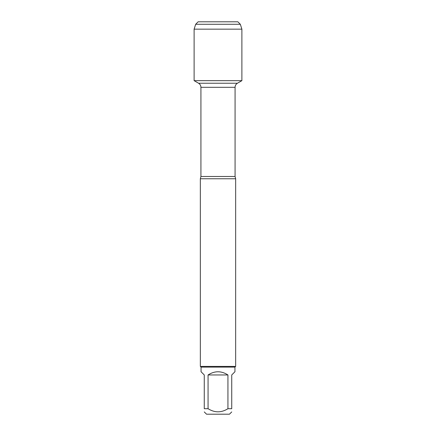 <?xml version="1.0" encoding="UTF-8"?>
<svg xmlns="http://www.w3.org/2000/svg" width="436" height="436" viewBox="0 0 436 436"><rect width="100%" height="100%" fill="white"/><g stroke="black" fill="none" stroke-linecap="round" stroke-linejoin="round"><path stroke-width="0.65" d="M212.703 21.8L198.146 21.8L195.671 24.274L194.113 29.158L194.113 80.66L198.576 83.238C200.086 84.175 200.871 85.538 200.931 87.314L200.931 176.482L200.342 178.76L200.342 366.404L235.658 366.404L235.658 178.76L200.342 178.76M194.113 80.66L241.887 80.66L241.887 29.158L194.113 29.158L194.113 80.66L241.887 80.66L237.424 83.238L198.576 83.238M231.734 411.922L229.456 414.2L206.544 414.2L204.266 411.922M227.935 374.96C221.314 370.709 214.686 370.709 208.065 374.96L227.935 374.96L227.935 408.706C221.314 412.859 214.686 412.859 208.065 408.706L204.266 408.706C204.266 412.859 204.266 412.859 204.266 408.706L204.266 374.96L201.05 371.745L201.05 367.112L234.95 367.112L234.95 371.745L231.734 374.96L231.734 408.706C231.734 412.859 231.734 412.859 231.734 408.706L227.935 408.706M208.065 374.96L208.065 408.706M201.05 367.112L200.342 366.404M195.671 24.274L198.146 21.8L237.854 21.8L240.329 24.274L195.671 24.274L194.113 29.158M240.329 24.274L241.887 29.158M200.931 176.482L235.069 176.482L235.658 178.76M235.069 176.482L235.069 87.314L200.931 87.314M235.069 87.314C235.129 85.538 235.914 84.175 237.424 83.238M234.95 367.112L235.658 366.404"/></g></svg>
